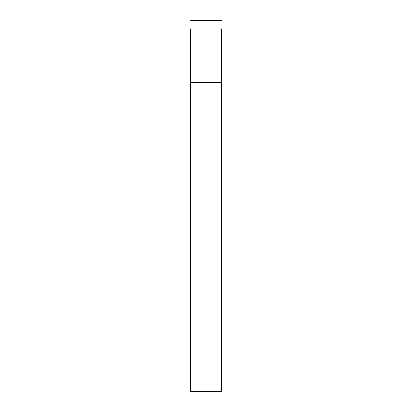 <?xml version="1.0" encoding="UTF-8"?>
<svg xmlns="http://www.w3.org/2000/svg" width="412" height="412" viewBox="0 0 412 412"><rect width="100%" height="100%" fill="white"/><g stroke="black" fill="none" stroke-linecap="round" stroke-linejoin="round"><path stroke-width="0.62" d="M221.45 391.4L221.45 82.4L190.55 82.4L190.55 391.4L221.45 391.4L190.55 391.4L190.55 82.4L221.45 82.4L221.45 28.881C221.45 17.953 221.45 17.953 221.45 28.881C221.45 17.953 221.45 17.953 221.45 28.881L221.45 391.4M190.55 28.881C190.55 17.953 190.55 17.953 190.55 28.881L190.55 82.4L190.55 28.881M221.45 20.6L190.55 20.6"/></g></svg>
